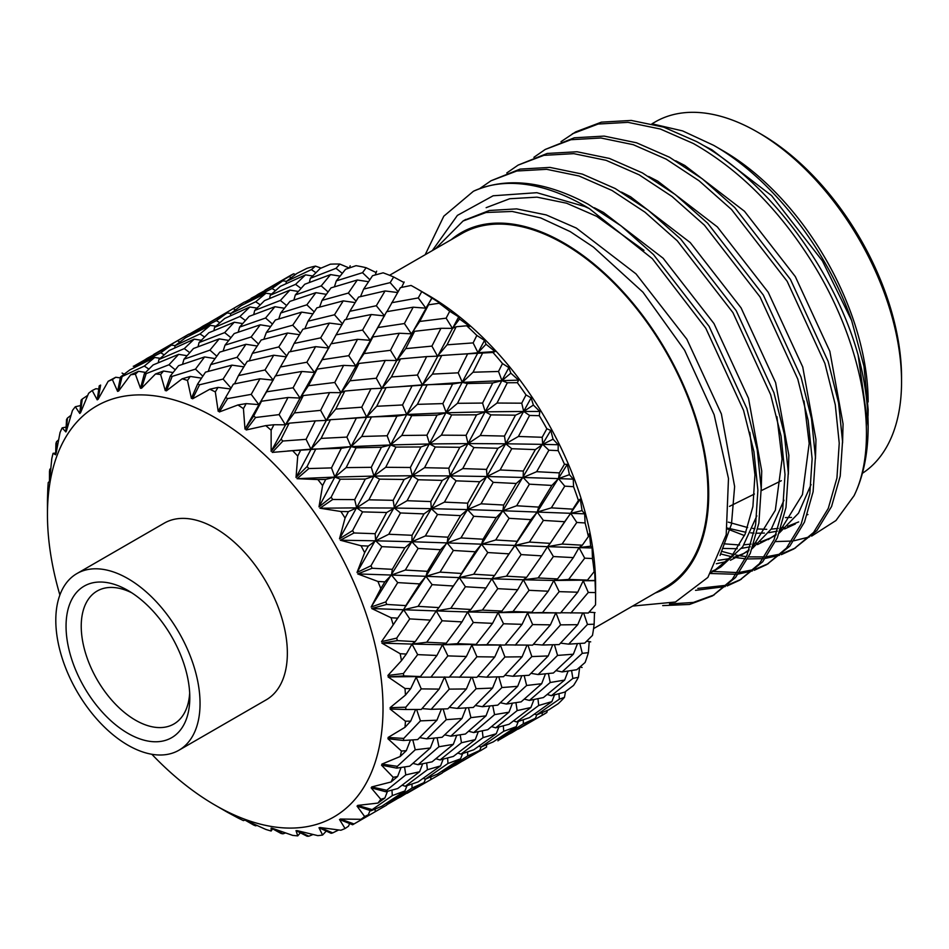 <?xml version="1.0" encoding="UTF-8"?>
<svg xmlns="http://www.w3.org/2000/svg" width="949" height="949" viewBox="0 0 949 949"><rect width="100%" height="100%" fill="white"/><g stroke="black" fill="none" stroke-linecap="round" stroke-linejoin="round"><path stroke-width="1.42" d="M427.809 295.02L416.421 288.449L427.809 295.02A237.286 137 60 0 1 595.592 585.628L595.592 598.783A253.383 146.288 -120 0 0 595.509 592.567L594.525 567.004L594.145 571.678A253.383 146.288 -120 0 0 592.473 558.534L592.105 547.964L590.693 546.173L589.436 533.587L588.392 536.588A253.383 146.288 -120 0 0 585.094 522.958L584.655 513.836L582.081 510.609L580.278 499.115L578.416 500.467A253.383 146.288 -120 0 0 573.564 486.683L573.255 479.138L569.436 474.654L567.277 464.429L564.453 464.227A253.383 146.288 -120 0 0 558.166 450.633L558.19 444.737L553.065 439.185L550.764 430.407L546.838 428.758A253.383 146.288 -120 0 0 539.281 415.686L539.815 411.463L533.374 405.069L531.132 397.868L526.007 394.926A253.383 146.288 -120 0 0 517.371 382.696L518.605 380.134L510.835 373.159L508.866 367.619L502.484 363.562A253.383 146.288 -120 0 0 492.97 352.47L495.081 351.545L486.018 344.226L484.512 340.394L476.837 335.448A253.383 146.288 -120 0 0 466.683 325.78L469.802 326.373L459.53 318.994L458.687 316.883L449.707 311.272A253.383 146.288 -120 0 0 439.162 303.253L443.408 305.258L421.759 291.616A253.383 146.288 -120 0 0 416.421 288.449L416.421 288.449A253.383 146.288 -120 0 0 411.083 285.459L400.442 287.642L386.907 311.64M560.752 612.746L588.297 613.018L595.509 604.893A253.383 146.288 -120 0 0 595.592 598.783M560.539 643.137L568.653 644.146L584.703 643.137L592.473 635.415A253.383 146.288 -120 0 0 594.145 624.205L594.477 612.568M555.984 670.623L562.093 671.928L576.79 669.721L585.094 662.485A253.383 146.288 -120 0 0 588.392 652.663L589.21 641.607M547.217 694.478L551.333 695.712L564.75 692.118L573.564 685.439A253.383 146.288 -120 0 0 578.416 677.254L579.685 667.218M534.489 714.087L536.648 714.905L548.89 709.757L558.166 703.719A253.383 146.288 -120 0 0 564.453 697.361L565.533 691.524M518.13 728.939L543.113 714.775A253.383 146.288 -120 0 0 546.838 712.497L547.359 710.445M151.84 754.277A237.286 137 -120 0 0 215.233 805.226A237.286 137 -120 0 0 383.016 708.357A237.286 137 -120 0 0 215.233 417.75A237.286 137 -120 0 0 47.45 514.619A237.286 137 -120 0 0 59.882 594.987M226.621 811.81L215.233 805.226L226.621 811.81A253.383 146.288 60 0 1 226.621 811.798A253.383 146.288 60 0 0 227.606 812.368L237.926 817.919A253.383 146.288 60 0 0 243.43 820.6L244.996 820.078L253.68 825.061A253.383 146.288 60 0 0 255.613 825.82L256.894 825.488M98.791 389.043L95.849 388.734L92.195 390.525L97.213 399.861L99.23 385.875A253.383 146.288 60 0 1 99.93 385.472A253.383 146.288 60 0 1 100.63 385.08L98.044 399.387L108.174 381.296L115.731 377.263L112.373 379.576L117.605 391.391L120.511 376.943A253.383 146.288 60 0 1 122.101 376.528L118.542 391.142L130.654 374.796L138.471 371.308L135.375 374.179L140.476 388.283L144.402 373.621A253.383 146.288 60 0 1 146.158 373.609L141.508 388.271L155.506 373.965L163.525 371.035L160.618 374.464L165.28 390.632L170.322 376.006A253.383 146.288 60 0 1 172.184 376.373L166.383 390.858L182.113 378.817L190.263 376.433L187.487 380.43L191.39 398.355L197.629 384.013A253.383 146.288 60 0 1 199.563 384.772L192.552 398.817L209.812 389.232A253.383 146.288 60 0 1 215.316 391.913L218.187 411.285L225.637 397.465A253.383 146.288 60 0 1 226.621 398.022A253.383 146.288 60 0 1 227.606 398.592L219.349 411.961L237.926 404.962A253.383 146.288 60 0 1 243.43 408.639L244.996 429.09L253.68 416.018A253.383 146.288 60 0 1 255.613 417.501L246.147 429.968L265.756 425.615A253.383 146.288 60 0 1 271.129 430.205L271.153 451.344L281.058 439.233A253.383 146.288 60 0 1 282.921 441.012L272.268 452.4L292.624 450.68A253.383 146.288 60 0 1 297.737 456.078L296.029 477.489L307.085 466.517A253.383 146.288 60 0 1 308.84 468.557L297.073 478.699L317.868 479.553A253.383 146.288 60 0 1 322.589 485.603L318.994 506.873L331.142 497.217A253.383 146.288 60 0 1 332.731 499.471L319.943 508.213L340.869 511.499A253.383 146.288 60 0 1 345.068 518.071L339.505 538.795L352.613 530.562A253.383 146.288 60 0 1 354.013 532.97L340.323 540.218L361.047 545.758A253.383 146.288 60 0 1 364.641 552.686L357.026 572.449L371 565.746A253.383 146.288 60 0 1 372.15 568.249L357.714 573.931L377.927 581.464A253.383 146.288 60 0 1 380.81 588.57L371.154 607.016L385.816 601.891A253.383 146.288 60 0 1 386.706 604.43L371.688 608.523L391.071 617.752A253.383 146.288 60 0 1 393.194 624.869L381.522 641.643L396.718 638.108A253.383 146.288 60 0 1 397.323 640.622L381.889 643.137L400.181 653.719A253.383 146.288 60 0 1 401.463 660.67L387.892 675.474L403.432 673.517A253.383 146.288 60 0 1 403.74 675.925L388.07 676.91L404.998 688.488A253.383 146.288 60 0 1 405.437 695.107L390.086 707.681L405.792 707.219A253.383 146.288 60 0 1 405.792 709.496L390.086 709.033L405.437 721.204A253.383 146.288 60 0 1 404.998 727.314L388.07 737.48L403.74 738.417A253.383 146.288 60 0 1 403.432 740.481L387.892 738.702L401.463 751.05A253.383 146.288 60 0 1 400.181 756.507L381.889 764.111L397.323 766.329A253.383 146.288 60 0 1 396.718 768.132L381.522 765.191L393.194 777.302A253.383 146.288 60 0 1 391.071 781.976L371.688 786.946L386.706 790.256A253.383 146.288 60 0 1 385.816 791.763L371.154 787.836L380.81 799.307A253.383 146.288 60 0 1 377.927 803.079L357.714 805.404L372.15 809.627A253.383 146.288 60 0 1 371 810.79L357.026 806.092L364.641 816.52A253.383 146.288 60 0 1 361.047 819.307L340.323 819.034L354.013 823.946A253.383 146.288 60 0 1 353.313 824.361A253.383 146.288 60 0 1 352.613 824.752L339.505 819.509L345.068 828.536A253.383 146.288 60 0 1 340.869 830.245L319.943 827.504L332.731 832.89A253.383 146.288 60 0 1 331.142 833.305L318.994 827.753L322.589 835.037A253.383 146.288 60 0 1 317.868 835.642L297.073 830.612L308.84 836.211A253.383 146.288 60 0 1 307.085 836.223L296.029 830.624L297.737 835.867A253.383 146.288 60 0 1 292.624 835.369L272.268 828.263L282.921 833.827A253.383 146.288 60 0 1 281.058 833.459L271.153 828.038L271.129 831.016A253.383 146.288 60 0 1 265.756 829.402L246.147 820.541L255.613 825.82M131.852 592.852A76.762 44.318 -120 0 0 97.13 591.037A76.762 44.318 -120 0 0 85.363 652.544A76.762 44.318 -120 0 0 135.517 720.196A76.762 44.318 -120 0 0 173.904 723.992A76.762 44.318 -120 0 0 189.681 693.019M127.925 733.34A87.51 50.522 60 0 1 66.05 626.174A87.51 50.522 60 0 1 127.925 590.456L127.925 590.456A87.51 50.522 60 0 1 189.8 697.622A87.51 50.522 60 0 1 127.925 733.34M178.922 750.232L266.23 699.828A101.994 58.885 -120 0 0 281.865 618.096A101.994 58.885 -120 0 0 215.233 528.213A101.994 58.885 -120 0 0 164.236 523.16L76.928 573.564A101.994 58.885 60 0 1 127.925 578.617A101.994 58.885 60 0 1 194.557 668.499A101.994 58.885 60 0 1 178.922 750.232A101.994 58.885 60 0 1 127.925 745.179A101.994 58.885 60 0 1 61.294 655.296A101.994 58.885 60 0 1 76.928 573.564M761.098 134.165L757.302 131.97L761.098 134.153A198.626 114.675 60 0 1 761.098 134.165A198.626 114.675 60 0 1 901.55 377.429L901.55 381.806A203.999 117.783 -120 0 0 757.302 131.97L757.302 131.97A203.999 117.783 -120 0 0 655.308 121.863L651.939 123.809M862.38 473.314A203.999 117.783 -120 0 0 901.55 381.806M389.576 275.281L461.712 233.632A203.999 117.783 60 0 1 563.706 243.739A203.999 117.783 60 0 1 696.969 423.503A203.999 117.783 60 0 1 665.7 586.968L593.564 628.618M652.592 123.963L682.616 130.915L713.636 145.327L723.138 150.82A205.067 118.4 60 0 1 868.145 401.973M713.636 145.327C770.944 177.795 826.294 247.986 851.644 320.548L863.981 366.326L868.145 409.47L868.038 415.899M811.644 536.102L835.962 520.527L854.088 495.663A235.138 135.754 -120 0 0 868.145 426.516L858.121 355.056C833.886 268.211 766.484 179.171 696.602 141.591L663.659 127.13L631.287 120.44L601.405 122.148L575.652 131.899L561.013 141.65M868.145 426.516A235.138 135.754 -120 0 0 858.121 355.056M809.45 536.932L794.028 540.764M791.869 541.06L775.63 541.582M744.479 535.592L727.29 528.925M655.225 593.018A205.067 118.4 -120 0 0 700.338 433.112A205.067 118.4 -120 0 0 563.706 242.861A205.067 118.4 -120 0 0 451.226 239.682M632.592 606.079L675.451 602.01L707.883 577.407L726.21 534.738L728.476 478.498L714.134 414.713L684.597 350.217L642.947 292.185L593.469 247.12L570.207 231.603L540.716 217.938L512.211 211.449L486.054 212.493L463.076 220.998L435.449 248.792M432.281 250.631L457.406 215.387L493.136 195.779L536.837 192.694L584.703 206.491L589.353 208.638L652.331 258.674L705.807 328.259L743.553 410.371L753.945 451.736L757.895 490.17L755.594 524.975L746.934 555.355L732.272 579.376L712.592 595.853L735.558 577.478L750.232 553.457L758.88 523.077L761.193 488.272L757.231 449.838L746.839 408.473L709.105 326.361L653.47 254.569L621.097 225.898L588.143 204.201C544.797 180.951 506.552 176.644 473.421 191.259A235.138 135.754 60 0 1 584.964 206.04A235.138 135.754 60 0 1 589.353 208.638M473.421 191.259L443.812 216.182L425.176 254.723M662.699 605.604L689.532 604.454L712.592 595.853M669.519 603.991L693.399 602.437L714.217 594.881M695.534 590.349L725.297 586.565M727.136 585.948L739.71 580.195L759.378 563.718L774.052 539.696L782.7 509.328L785.013 474.512L781.063 436.089L770.659 394.713L732.925 312.601L677.289 240.821L644.917 212.137L611.975 190.452L579.02 175.992L546.648 169.313L516.766 171.01L491.013 180.761L479.672 188.614M697.8 588.404L726.732 585.236M728.595 584.667L741.335 579.222M739.698 580.195L762.676 561.82L777.338 537.798L785.997 507.43L788.299 472.614L784.349 434.191L773.957 392.815L736.222 310.703L680.587 238.923L648.203 210.239L615.26 188.554L582.318 174.094L549.946 167.404L520.064 169.112L491.013 180.761M710.647 573.504L736.282 574.275M738.334 574.038L752.415 570.907M754.253 570.29L766.816 564.548L786.496 548.071L801.17 524.05L809.817 493.67L812.13 458.865L808.168 420.431L797.777 379.066L760.042 296.942L704.407 225.162L672.034 196.49L639.08 174.794L606.138 160.345L573.765 153.655L543.884 155.351L518.13 165.102L506.778 172.967M713.067 571.464L737.492 572.579M739.579 572.377L753.85 569.578M755.712 569.009L768.453 563.576M766.816 564.548L789.793 546.161L804.455 522.152L813.103 491.772L815.416 456.967L811.466 418.533L801.063 377.168L763.328 295.044L707.693 223.264L675.32 194.581L642.378 172.896L609.424 158.436L577.051 151.757L547.17 153.453L518.13 165.102M720.647 553.931L731.252 556.648M733.814 557.17L734.407 557.277M736.602 557.668L745.404 558.771M747.693 558.937L763.399 558.629M765.452 558.38L779.532 555.26M781.371 554.643L793.933 548.89L813.613 532.413L828.275 508.391L836.935 478.023L839.236 443.207L835.286 404.784L824.895 363.408L787.16 281.295L731.525 209.515L699.14 180.832L666.198 159.147L633.256 144.687L600.883 137.996L571.001 139.705L545.236 149.456L533.896 157.309M721.608 551.31L733.102 554.441M735.926 555.035L739.081 555.628M740.184 555.806L746.377 556.648M748.702 556.861L764.609 556.921M766.685 556.719L780.956 553.931M782.818 553.362L795.57 547.917M793.933 548.89L816.899 530.515L831.573 506.493L840.221 476.113L842.534 441.309L838.572 402.874L828.18 361.51L790.446 279.397L734.811 207.617L702.438 178.934L669.484 157.237L636.542 142.789L604.169 136.098L574.287 137.795L545.248 149.456M854.088 495.663C880.387 442.258 863.673 346.231 814.266 265.637C780.375 210.725 740.054 170.013 693.316 143.489L660.362 129.028L627.989 122.35L598.107 124.046L572.354 133.797M336.053 334.843L344.784 319.777L371.261 314.522L362.589 330.062L336.053 334.843L331.272 343.763M280.394 366.978L289.065 351.949L315.602 346.658L306.883 362.233L280.394 366.978L275.613 375.887M225.637 397.465L233.407 384.084L259.967 378.77L251.212 394.369L227.606 398.592M237.926 404.962L246.147 403.622L243.43 408.639M246.147 403.622L258.84 404.618L251.212 394.369M259.967 378.77L273.265 380.158L265.02 369.98L238.472 375.59L247.262 361.344L273.727 355.234L265.02 369.98M234.533 383.847L238.472 375.59M273.727 355.234L286.218 356.836M249.196 360.881L252.363 353.348L261.189 340.003L287.571 333.016L278.781 346.943L252.363 353.348M286.717 355.97L278.781 346.943M287.571 333.016L299.481 334.7M263.846 339.267L266.349 332.506L275.388 319.991L301.652 312.126L292.719 325.199L266.349 332.506M300.394 333.229L292.719 325.199M301.652 312.126L312.862 313.834M278.757 318.959L280.69 313.004L289.92 301.391L315.898 292.672L306.859 304.819L280.69 313.004M314.178 311.865L306.859 304.819M315.898 292.672L326.314 294.332M293.905 300.014L295.317 294.937L304.759 284.249L330.56 274.593L321.225 285.886L295.317 294.937M328.057 291.924L321.225 285.886M330.56 274.593L340.05 276.112M309.35 282.494L310.347 278.306L320.169 268.484L330.359 264.19A253.383 146.288 -120 0 1 339.872 264.083L336.041 268.318L310.347 278.306M342.257 273.348L336.041 268.318M265.756 425.615L273.917 424.737L271.129 430.205M273.917 424.737L285.388 424.808L279.101 414.618L255.613 417.501M253.68 416.018L261.509 401.237L287.998 397.501L279.101 414.618M287.998 397.501L300.074 398.07L293.099 387.809L266.586 391.818L258.84 404.618L261.509 401.237M266.586 391.818L275.34 375.934L301.841 371.474L293.099 387.809M301.841 371.474L314.499 372.483L306.883 362.233M315.602 346.658L328.912 348.034L320.667 337.856L294.119 343.455L290.192 351.711M294.119 343.455L302.909 329.22L329.422 323.075L320.667 337.856M329.422 323.075L341.925 324.665M342.423 323.799L334.487 314.771L308.022 321.213L304.843 328.745M308.022 321.213L316.895 307.832L343.241 300.88L334.487 314.771M343.241 300.88L355.14 302.577M356.041 301.106L348.354 293.063L322.055 300.347L319.552 307.108M322.055 300.347L331.035 287.867L357.298 280.002L348.354 293.063M357.298 280.002L368.509 281.699M369.837 279.718L362.518 272.683L336.326 280.88L334.404 286.835M292.624 450.68L300.655 450.206L297.737 456.078M287.405 451.036L310.964 449.162L306.076 439.34L282.921 441.012M300.655 450.206L351.047 446.623L346.895 437.086L321.094 438.402L310.964 449.162L341.308 448.284L331.486 467.904L308.84 468.557M281.058 439.233L289.137 423.195L315.329 420.87L306.076 439.34M315.329 420.87L326.207 420.407L320.62 410.359L294.356 412.934L285.388 424.808L289.137 423.195M294.356 412.934L303.3 395.555L329.611 392.578L320.62 410.359M329.611 392.578L341.047 392.672L334.76 382.483L308.425 385.709L300.074 398.07L303.3 395.555M308.425 385.709L317.168 369.102L343.633 365.377L334.76 382.483M343.633 365.377L355.721 365.934L348.746 355.685L322.233 359.695L314.499 372.483L317.168 369.102M322.233 359.695L330.987 343.811L357.536 339.315L348.746 355.685M357.536 339.315L370.205 340.323L362.589 330.062M371.261 314.522L384.559 315.91L376.314 305.732L349.825 311.296L345.899 319.552M349.825 311.296L358.556 297.084L385.069 290.952L376.314 305.732M385.069 290.952L397.572 292.529M398.082 291.651L390.158 282.636L363.669 289.089L360.49 296.622M317.868 479.553L325.709 479.411L322.589 485.603M297.073 478.699L334.914 477.086L331.486 467.904M325.709 479.411L334.914 477.086L373.965 476.078L371.284 467.323L346.148 467.608L334.914 477.086L340.288 479.209L365.282 479.091L354.701 499.625L332.731 499.471M307.085 466.517L315.614 449.399M341.308 448.284L351.047 446.623L390.573 444.951L387.145 435.757L361.735 436.493L351.047 446.623L356.089 447.809L381.403 447.252L371.284 467.323M321.094 438.402L330.442 419.707L356.349 418.046L346.895 437.086M344.57 418.758L366.622 417.026L361.747 407.192L335.768 409.066L326.207 420.407L330.442 419.707M356.349 418.046L406.694 414.499L402.542 404.962L376.741 406.279L366.622 417.026L396.943 416.16L387.145 435.757M335.768 409.066L344.807 391.059L370.976 388.746L361.747 407.192M370.976 388.746L381.854 388.283L376.267 378.236L350.003 380.798L341.047 392.672L344.807 391.059M350.003 380.798L358.947 363.431L385.306 360.418L376.267 378.236M385.306 360.418L396.765 360.501L390.478 350.311L364.084 353.574L355.721 365.934L358.947 363.431M364.084 353.574L372.886 336.942L399.292 333.241L390.478 350.311M399.292 333.241L411.356 333.811L404.393 323.55L377.939 327.535L370.205 340.323L372.886 336.942M377.939 327.535L386.634 311.687L413.183 307.191L404.393 323.55M413.183 307.191L425.876 308.176L418.26 297.927L391.688 302.719M340.869 511.499L348.449 511.618L345.068 518.071M319.943 508.213L356.658 507.881L354.701 499.625M348.449 511.618L356.658 507.881L394.416 508.035L393.171 500.325L368.9 499.815L356.658 507.881L362.542 511.891L386.658 512.519L375.14 533.706L354.013 532.97M331.142 497.217L340.288 479.209M365.282 479.091L373.965 476.078L412.317 475.757L410.359 467.477L385.709 467.299L373.965 476.078L379.636 479.15L404.144 479.47L393.171 500.325M346.148 467.608L356.089 447.809M381.403 447.252L390.573 444.951L429.612 443.954L426.92 435.2L401.795 435.472L390.573 444.951L395.958 447.074L420.917 446.967L410.359 467.477M361.735 436.493L371.284 417.263M396.943 416.16L406.694 414.499L446.279 412.779L442.863 403.598L417.394 404.357L406.694 414.499L411.736 415.674L437.098 415.093L426.92 435.2M376.741 406.279L386.077 387.583L412.044 385.899L402.542 404.962M399.98 386.634L422.329 384.855L417.453 375.033L391.427 376.943L381.854 388.283L386.077 387.583M412.044 385.899L462.341 382.376L458.189 372.827L432.447 374.12L422.329 384.855L452.602 384.025L442.863 403.598M391.427 376.943L400.514 358.888L426.635 356.61L417.453 375.033M426.635 356.61L437.501 356.148L431.914 346.112L405.709 348.639L396.765 360.501L400.514 358.888M405.709 348.639L414.594 331.308L440.953 328.295L431.914 346.112M440.953 328.295L452.436 328.366L446.137 318.176L419.719 321.45L411.356 333.811L414.594 331.308M361.047 545.758L368.331 546.055L364.641 552.686M340.323 540.218L375.674 540.811L375.14 533.706M368.331 546.055L375.674 540.811L411.878 541.725L412.044 535.283L388.782 534.251L375.674 540.811L381.842 546.648L404.915 547.751L392.317 569.329L372.15 568.249M352.613 530.562L362.542 511.891M386.658 512.519L394.416 508.035L431.332 508.676L430.81 501.57L407.085 500.716L394.416 508.035L400.478 512.97L424.025 513.895L412.044 535.283M368.9 499.815L379.636 479.15M404.144 479.47L412.317 475.757L450.063 475.912L448.818 468.201L424.547 467.691L412.317 475.757L418.212 479.755L442.293 480.396L430.81 501.57M385.709 467.299L395.958 447.074M420.917 446.967L429.612 443.954L468.035 443.586L466.078 435.318L441.368 435.164L429.612 443.954L435.271 447.015L459.838 447.311L448.818 468.201M401.795 435.472L411.736 415.674M437.098 415.093L446.279 412.779L485.259 411.83L482.567 403.064L457.501 403.313L446.279 412.779L451.665 414.915L476.576 414.832L466.078 435.318M417.394 404.357L426.991 385.092M452.602 384.025L462.341 382.376L501.95 380.644L498.522 371.462L473.029 372.233L462.341 382.376L467.382 383.55L492.745 382.969L482.567 403.064M432.447 374.12L441.724 355.46L467.691 353.763L458.189 372.827M467.691 353.763L477.999 352.72L473.124 342.897L447.062 344.819L437.501 356.148L441.724 355.46M455.579 354.511L492.97 352.47M377.927 581.464L384.855 581.856L380.81 588.57M357.714 573.931L391.474 575.047L392.317 569.329M384.855 581.856L391.474 575.047L425.923 576.304L427.418 571.345L405.306 570.052L391.474 575.047L397.714 582.603L419.612 583.908L405.792 605.604L386.706 604.43M371 565.746L381.842 546.648M404.915 547.751L411.878 541.725L447.133 542.911L447.975 537.193L425.354 535.948L411.878 541.725L418.106 548.439L440.55 549.708L427.418 571.345M388.782 534.251L400.478 512.97M424.025 513.895L431.332 508.676L467.525 509.601L467.691 503.16L444.429 502.128L431.332 508.676L437.513 514.512L460.562 515.627L447.975 537.193M407.085 500.716L418.212 479.755M442.293 480.396L450.063 475.912L487.039 476.517L486.517 469.399L462.744 468.592L450.063 475.912L456.113 480.846L479.719 481.748L467.691 503.16M424.547 467.691L435.271 447.015M459.838 447.311L468.035 443.586L505.698 443.788L504.465 436.077L480.241 435.532L468.035 443.586L473.931 447.596L497.964 448.26L486.517 469.399M441.368 435.164L451.665 414.915M476.576 414.832L485.259 411.83L523.706 411.451L521.736 403.183L497.003 403.04L485.259 411.83L490.918 414.891L515.485 415.188L504.465 436.077M457.501 403.313L467.382 383.55M492.745 382.969L501.95 380.644L518.605 380.134M391.071 617.752L397.619 618.155L393.194 624.869M371.688 608.523L403.681 609.756L405.792 605.604M397.619 618.155L403.681 609.756L436.208 610.919L438.924 607.609L418.07 606.352L403.681 609.756L409.743 618.89L430.372 620.112L415.247 641.631L397.323 640.622M385.816 601.891L397.714 582.603M419.612 583.908L425.923 576.304L459.34 577.621L461.463 573.457L440.039 572.117L425.923 576.304L432.103 584.667L453.314 585.996L438.924 607.609M405.306 570.052L418.106 548.439M440.55 549.708L447.133 542.911L481.57 544.18L483.065 539.222L460.953 537.929L447.133 542.911L453.373 550.467L475.247 551.784L461.463 573.457M425.354 535.948L437.513 514.512M460.562 515.627L467.525 509.601L502.84 510.752L503.694 505.022L481.013 503.812L467.525 509.601L473.753 516.303L496.244 517.549L483.065 539.222M444.429 502.128L456.113 480.846M479.719 481.748L487.039 476.517L523.16 477.477L523.338 471.036L500.123 469.969L487.039 476.517L493.231 482.341L516.22 483.492L503.694 505.022M462.744 468.592L473.931 447.596M497.964 448.26L505.698 443.788L542.709 444.369L542.187 437.275L518.391 436.469L505.698 443.788L511.76 448.711L535.366 449.612L523.338 471.036M480.241 435.532L490.918 414.891M515.485 415.188L523.706 411.451L539.815 411.463M400.181 653.719L406.314 654.051L401.463 660.67M381.889 643.137L411.985 644.074L415.247 641.631M406.314 654.051L411.985 644.074L442.483 644.727L446.267 643.185L426.753 642.248L411.985 644.074L417.667 654.62L436.931 655.474L420.443 676.542L403.74 675.925M396.718 638.108L409.743 618.89M430.372 620.112L436.208 610.919L467.643 611.939L470.918 609.495L450.799 608.321L436.208 610.919L442.115 620.788L461.997 621.892L446.267 643.185M418.07 606.352L432.103 584.667M453.314 585.996L459.34 577.621L491.855 578.795L494.571 575.485L473.717 574.228L459.34 577.621L465.413 586.755L486.007 587.989L470.918 609.495M440.039 572.117L453.373 550.467M475.247 551.784L481.57 544.18L515.046 545.45L517.169 541.298L495.698 539.981L481.57 544.18L487.75 552.543L509.008 553.848L494.571 575.485M460.953 537.929L473.753 516.303M496.244 517.549L502.84 510.752L537.205 512.057L538.712 507.098L516.647 505.77L502.84 510.752L509.091 518.308L530.906 519.649L517.169 541.298M481.013 503.812L493.231 482.341M516.22 483.492L523.16 477.477L558.51 478.604L559.352 472.887L536.648 471.689L523.16 477.477L529.4 484.18L551.891 485.425L538.712 507.098M500.123 469.969L511.76 448.711M535.366 449.612L542.709 444.369L558.19 444.737M404.998 688.488L410.703 688.654L405.437 695.107M388.07 676.91L420.443 676.542M410.703 688.654L416.184 677.159L446.421 677.159L416.184 677.159L421.261 688.891L439.138 689.104L421.261 709.461L405.792 709.496M403.432 673.517L417.667 654.62M436.931 655.474L442.483 644.727L476.113 644.395L457.359 643.671L442.483 644.727L447.881 655.889L466.398 656.494L449.28 677.206L446.421 677.159M426.753 642.248L442.115 620.788M461.997 621.892L467.643 611.939L498.13 612.603L501.914 611.061L482.4 610.112L467.643 611.939L473.326 622.485L492.567 623.351L476.113 644.395M450.799 608.321L465.413 586.755M486.007 587.989L491.855 578.795L523.362 579.768L526.636 577.324L506.458 576.185L491.855 578.795L497.751 588.665L517.703 589.732L501.914 611.061M473.717 574.228L487.75 552.543M509.008 553.848L515.046 545.45L547.49 546.671L550.206 543.362L529.412 542.069L515.046 545.45L521.131 554.596L541.665 555.853L526.636 577.324M495.698 539.981L509.091 518.308M530.906 519.649L537.205 512.057L570.717 513.314L572.84 509.162L551.333 507.857L537.205 512.057L543.397 520.42L564.655 521.713L550.206 543.362M516.647 505.77L529.4 484.18M551.891 485.425L558.51 478.604L573.255 479.138M405.437 721.204L410.703 721.121L404.998 727.314M410.703 721.121L415.603 709.496M405.792 707.219L421.261 688.891M439.138 689.104L444.595 676.898L449.28 689.128L466.398 688.962L447.881 708.82L431.154 709.318L422.032 708.595M431.154 676.851L447.881 655.889M466.398 656.494L471.843 645.023L501.974 645.035L486.801 644.715L471.843 645.023L476.92 656.755L494.773 656.981L476.92 677.313L449.458 676.993M457.359 643.671L473.326 622.485M492.567 623.351L498.13 612.603L531.831 612.235L513.018 611.536L498.13 612.603L503.528 623.766L522.092 624.335L504.927 645.083L501.974 645.035M482.4 610.112L497.751 588.665M517.703 589.732L523.362 579.768L553.777 580.48L557.561 578.937L538.107 577.953L523.362 579.768L529.044 590.314L548.225 591.215L531.831 612.235M506.458 576.185L521.131 554.596M541.665 555.853L547.49 546.671L579.02 547.632L582.295 545.201L562.093 544.062L547.49 546.671L553.397 556.541L573.35 557.609L557.561 578.937M529.412 542.069L543.397 520.42M564.655 521.713L570.717 513.314L584.655 513.836M401.463 751.05L406.314 750.647L400.181 756.507M403.74 738.417L420.443 720.872L436.931 720.196L417.667 739.579L403.432 740.481M406.314 750.647L410.442 740.078M436.931 720.196L441.427 709.045M416.611 709.496L420.443 720.872M431.154 709.318L449.28 689.128M466.398 688.962L471.262 677.349M459.565 677.313L476.92 656.755M494.773 656.981L500.242 644.762L504.927 656.993L522.092 656.803L503.528 676.696L486.801 677.183L477.691 676.459M486.801 644.715L503.528 623.766M522.092 624.335L527.561 612.864L557.953 612.912L542.496 612.556L527.561 612.864L532.638 624.584L550.432 624.845L532.638 645.154L505.105 644.869M513.018 611.536L529.044 590.314M548.225 591.215L553.777 580.48L587.49 580.1L568.653 579.424L553.777 580.48L559.175 591.642L577.739 592.212L560.574 612.959L557.953 612.912M538.107 577.953L553.397 556.541M573.35 557.609L579.02 547.632L592.105 547.964M393.194 777.302L397.619 776.507L391.071 781.976M397.323 766.329L415.247 749.781L430.372 747.978L409.743 766.163L396.718 768.132M397.619 776.507L401.047 767.516M426.753 738.844L446.267 719.662L461.997 718.488L442.115 737.266L426.753 738.844L419.636 737.634M430.372 747.978L434.156 738.132M412.815 739.923L415.247 749.781M457.359 708.405L476.113 688.737L492.567 688.072L473.326 707.444L457.359 708.405L449.245 707.385M461.997 718.488L466.113 707.918M443.147 708.998L446.267 719.662M492.567 688.072L497.062 676.922M472.258 677.349L476.113 688.737M486.801 677.183L504.927 656.993M522.092 656.803L526.98 645.19M515.224 645.178L532.638 624.584M550.432 624.845L555.877 612.639L560.574 624.869L577.739 624.679L559.175 644.573L542.496 645.023L533.397 644.3M542.496 612.556L559.175 591.642M577.739 592.212L583.232 580.717L595.414 580.681M380.81 799.307L384.855 798.062L377.927 803.079M386.706 790.256L405.792 774.894L419.612 771.762L397.714 788.548L385.816 791.763M384.855 798.062L387.477 791.347M418.07 764.704L438.924 746.756L453.314 744.348L432.103 761.822L418.07 764.704L412.945 763.387M419.612 771.762L422.661 763.815M404.547 766.994L405.792 774.894M450.799 736.187L470.918 717.646L486.007 715.854L465.413 734.028L450.799 736.187L444.69 734.87M453.314 744.348L456.73 735.356M437.109 737.824L438.924 746.756M482.4 706.708L501.914 687.539L517.703 686.329L497.751 705.143L482.4 706.708L475.295 705.498M486.007 715.854L489.791 706.009M468.474 707.776L470.918 717.646M513.018 676.269L531.831 656.578L548.225 655.937L529.044 675.273L513.018 676.269L504.904 675.261M517.703 686.329L521.82 675.771M498.794 676.874L501.914 687.539M548.225 655.937L552.709 644.786M527.976 645.19L531.831 656.578M542.496 645.023L560.574 624.869M577.739 624.679L582.639 613.066M364.641 816.52L368.331 814.788L361.047 819.307M372.15 809.627L392.317 795.606L404.915 790.956L381.842 806.199L371 810.79M368.331 814.788L370.098 810.482M405.306 786.258L427.418 769.734L440.55 765.902L418.106 781.905L405.306 786.258L402.162 785.203M404.915 790.956L407.014 785.713M391.961 790.161L392.317 795.606M440.039 759.959L461.463 742.759L475.247 739.639L453.373 756.412L440.039 759.959L435.923 758.737M440.55 765.902L443.159 759.188M426.659 762.996L427.418 769.734M473.717 732.569L494.571 714.633L509.008 712.189L487.75 729.698L473.717 732.569L468.604 731.264M475.247 739.639L478.296 731.691M460.206 734.846L461.463 742.759M506.458 704.051L526.636 685.475L541.665 683.719L521.131 701.857L506.458 704.051L500.337 702.746M509.008 712.189L512.436 703.209M492.756 705.7L494.571 714.633M538.107 674.549L557.561 655.415L573.35 654.205L553.397 673.007L538.107 674.549L531.001 673.339M541.665 683.719L545.438 673.873M524.18 675.617L526.636 685.475M573.35 654.205L577.478 643.636M554.441 644.739L557.561 655.415M345.068 828.536L348.449 826.259L349.659 823.554M354.013 823.946L386.658 805.108L387.75 802.546M388.782 802.984L412.044 788.05L424.025 782.628L400.478 797.006L388.782 802.984L387.583 802.486M375.223 809.07L375.14 811.395M425.354 779.165L447.975 763.471L460.562 758.832L437.513 774.064L425.354 779.165L423.195 778.346M424.025 782.628L425.46 779.117M411.973 784.064L412.044 788.05M460.953 754.123L483.065 737.61L496.244 733.743L473.753 749.781L460.953 754.123L457.821 753.067M460.562 758.832L462.649 753.589M447.62 758.014L447.975 763.471M495.698 727.836L517.169 710.587L530.906 707.503L509.091 724.253L495.698 727.836L491.582 726.602M496.244 733.743L498.854 727.041M482.306 730.872L483.065 737.61M529.412 700.409L550.206 682.509L564.655 680.065L543.397 697.574L529.412 700.409L524.311 699.105M530.906 707.503L533.955 699.555M515.924 702.687L517.169 710.587M564.655 680.065L568.095 671.085M548.392 673.565L550.206 682.509M322.589 835.037L326.278 831.063M332.731 832.89L338.603 829.995M386.801 804.764L396.753 798.987M442.293 772.984L407.085 793.305L442.293 772.984L443.385 770.422M444.429 770.849L467.691 755.914L479.719 750.469L456.113 764.882L444.429 770.849L443.23 770.351M430.882 776.923L430.81 779.248M481.013 747.029L503.694 731.299L516.22 726.697L493.231 741.893L481.013 747.029L478.854 746.211M479.719 750.469L481.155 746.97M467.62 751.94L467.691 755.914M516.647 721.964L538.712 705.487L551.891 701.619L529.4 717.658L516.647 721.964L513.528 720.908M516.22 726.697L518.308 721.442M503.338 725.855L503.694 731.299M551.891 701.619L554.513 694.905M537.941 698.749L538.712 705.487M297.737 835.867L300.655 832.487M308.84 836.211L312.956 834.527M442.436 772.64L452.4 766.851M486.6 744.763L486.517 747.088L462.495 761.062M486.517 747.088L480.289 750.849M500.123 738.69L523.338 723.79L535.366 718.346L511.76 732.758L500.123 738.69L498.925 738.192M497.964 740.849L499.067 738.251M535.366 718.346L536.802 714.846M523.267 719.805L523.338 723.79M271.129 831.016L272.66 828.857M282.921 833.827L285.53 832.973M498.106 740.505L508.047 734.728M225.743 811.3A253.383 146.288 60 0 1 225.637 811.241L221.212 808.678M47.45 514.619L47.45 501.475A253.383 146.288 60 0 1 47.45 500.337L47.806 488.628A253.383 146.288 60 0 1 48.245 482.519L49.467 481.416L49.502 471.416A253.383 146.288 60 0 1 49.811 469.352L49.656 480.194L51.78 458.782A253.383 146.288 60 0 1 53.061 453.325L55.659 454.785L55.92 443.503A253.383 146.288 60 0 1 56.525 441.7L56.015 453.705L60.048 432.53A253.383 146.288 60 0 1 62.171 427.857L65.861 431.949L66.537 419.577A253.383 146.288 60 0 1 67.426 418.07L66.394 431.06L72.432 410.526A253.383 146.288 60 0 1 75.315 406.753L79.823 413.491L81.092 400.205A253.383 146.288 60 0 1 82.243 399.043L80.511 412.803L88.601 393.313A253.383 146.288 60 0 1 92.195 390.525M47.45 509.779L47.45 502.602A253.383 146.288 60 0 1 47.45 502.484M55.706 453.076L53.061 453.325M50.736 468.403L49.811 469.352M66.56 427.014L62.171 427.857M58.565 439.873L56.525 441.7M70.938 415.342L67.426 418.07M80.606 405.543L75.315 406.753M87.688 395.401L82.243 399.043M143.607 360.549L133.643 366.267M99.93 385.472L100.63 385.08M108.174 381.296A253.383 146.288 60 0 1 112.373 379.576M124.117 374.155L122.065 373.052M115.731 377.263L120.333 377.88M133.275 366.231L136.027 366.563M199.266 328.425L189.278 334.155M153.702 354.428L188.91 334.107L153.679 354.701M136.17 365.46L147.19 358.307L171.425 345.104L160.737 352.767L136.17 365.46L136.004 366.741M120.511 376.943L129.918 369.849L154.651 357.488L144.331 366.077L122.101 376.528M130.654 374.796A253.383 146.288 60 0 1 135.375 374.179M148.863 369.102L144.331 366.077M138.471 371.308L145.6 372.399M164.153 354.819L160.737 352.767M154.651 357.488L160.239 358.295M179.788 342.02L177.736 340.916M171.425 345.104L175.174 345.614M188.91 334.107L191.674 334.439M247.369 302.304L244.569 301.972L209.338 322.577M191.817 333.324L202.837 326.183L227.119 312.945L216.384 320.643L191.817 333.324L191.651 334.617M175.079 345.685L185.589 337.702L210.287 325.365L199.99 333.941L175.079 345.685L174.711 347.963M158.922 359.505L169.088 350.584L194.165 339.149L184.284 348.603L158.922 359.505L158.269 362.743M144.402 373.621L153.133 364.926L178.626 354.357L169.005 364.76L146.158 373.609M155.506 373.965A253.383 146.288 60 0 1 160.618 374.464M175.221 369.79L169.005 364.76M163.525 371.035L173.015 372.554M189.729 352.637L184.284 348.603M178.626 354.357L187.024 355.697M204.533 336.978L199.99 333.941M194.165 339.149L201.283 340.264M219.788 322.696L216.384 320.643M210.287 325.365L215.886 326.171M235.494 309.849L233.442 308.757M227.119 312.945L230.868 313.455M251.568 298.449L244.937 302.007M254.913 296.29L251.188 298.271M247.523 301.165L258.484 294.06L282.766 280.821L272.031 288.52L247.523 301.165L247.357 302.446M230.737 313.55L241.295 305.542L265.945 293.229L255.708 301.77L230.737 313.55L230.37 315.827M214.569 327.381L224.735 318.461L249.86 307.002L239.919 316.48L214.569 327.381L213.916 330.62M199.053 342.565L208.804 332.791L234.261 322.245L224.664 332.613L199.053 342.565L198.056 346.741M183.964 359.232L193.477 348.508L219.219 338.876L209.931 350.134L183.964 359.232L182.54 364.309M170.322 376.006L178.542 365.697L204.604 356.931L195.482 369.125L172.184 376.373M182.113 378.817A253.383 146.288 60 0 1 187.487 380.43M202.801 376.16L195.482 369.125M190.263 376.433L201.473 378.141M216.763 356.172L209.931 350.134M204.604 356.931L215.02 358.58M230.892 337.654L224.664 332.613M219.219 338.876L228.709 340.418M245.376 320.513L239.919 316.48M234.261 322.245L242.671 323.573M260.24 304.807L255.708 301.77M249.86 307.002L256.977 308.093M275.435 290.572L272.031 288.52M265.945 293.229L271.544 294.048M291.165 277.713L289.113 276.61L264.973 290.453M265.008 290.169L289.73 275.898A253.383 146.288 -120 0 1 293.561 273.81L289.113 276.61M282.766 280.821L286.515 281.331M286.373 281.438L296.954 273.407L306.835 268.389A253.383 146.288 -120 0 1 315.471 266.123L311.367 269.635L286.373 281.438L286.005 283.704M321.07 268.104L315.471 266.123M311.367 269.635L315.898 272.66M270.263 295.222L280.382 286.337L305.507 274.866L295.566 284.356L270.263 295.222L269.623 298.461M295.566 284.356L301.023 288.389M312.624 275.957L305.507 274.866M336.326 280.88L345.578 269.255L356.005 265.684A253.383 146.288 -120 0 1 366.16 267.737L362.518 272.683M254.712 310.43L264.51 300.631L289.92 290.109L280.382 300.453L254.712 310.43L253.715 314.617M280.382 300.453L286.598 305.495M298.33 291.438L289.92 290.109M363.669 289.089L372.554 275.696L383.135 272.826A253.383 146.288 -120 0 1 393.681 276.989L390.158 282.636M239.611 327.097L249.113 316.385L274.913 306.717L265.578 318.01L239.611 327.097L238.199 332.186M265.578 318.01L272.41 324.048M284.403 308.247L274.913 306.717M421.759 291.616L418.26 297.927M225.032 345.139L234.201 333.562L260.24 324.807L251.141 336.99L225.032 345.139L223.11 351.083M251.141 336.99L258.472 344.036M270.655 326.456L260.24 324.807M419.719 321.45L428.545 304.807L439.162 303.253M449.707 311.272L446.137 318.176M210.702 364.63L219.753 352.126L245.957 344.285L237.072 357.322L210.702 364.63L208.199 371.403M237.072 357.322L244.747 365.353M257.167 346.005L245.957 344.285M447.062 344.819L456.172 326.753L466.683 325.78M476.837 335.448L473.124 342.897M197.629 384.013L205.518 372.138L231.936 365.14L223.11 379.078L199.563 384.772M223.11 379.078L231.046 388.094M243.834 366.824L231.936 365.14M473.029 372.233L482.65 352.957M502.484 363.562L498.522 371.462M497.003 403.04L507.324 382.767L517.371 382.696M526.007 394.926L521.736 403.183M518.391 436.469L529.589 415.448L539.281 415.686M546.838 428.758L542.187 437.275M536.648 471.689L548.89 450.206L558.166 450.633M564.453 464.227L559.352 472.887M551.333 507.857L564.75 486.161L573.564 486.683M578.416 500.467L572.84 509.162M562.093 544.062L576.79 522.448L585.094 522.958M588.392 536.588L582.295 545.201M568.653 579.424L584.703 558.178L592.473 558.534M594.145 571.678L587.49 580.1M570.859 613.054L588.297 592.449L595.509 592.567M568.653 644.146L587.49 624.43L594.145 624.205M562.093 671.928L582.295 653.339L588.392 652.663M551.333 695.712L572.84 678.452L578.416 677.254M536.648 714.905L559.352 699.164L564.453 697.361M518.391 729.057L546.838 712.497M209.812 389.232L218.033 387.394L215.316 391.913M851.644 320.548L822.427 260.928L771.573 195.613L711.904 149.8L702.818 145.126M728.274 522.14L747.658 527.561M752.652 528.391L754.929 528.676M757.788 528.973L766.756 529.328M771.181 529.162L778.216 528.391M781.063 527.893L783.672 527.324M787.599 526.292L798.643 521.938M842.558 443.041L843.068 423.954L829.841 351.32L795.309 276.586L744.467 211.259L684.787 165.458L675.712 160.784M723.992 543.813L739.639 544.987M744.063 544.821L751.098 544.05M753.945 543.552L756.567 542.982M760.481 541.938L771.525 537.585M757.504 544.607L775.867 535.212M779.259 533.03L798.512 513.184L811.075 484.548M815.452 458.687L815.962 439.601L802.735 366.978L768.192 292.245L717.349 226.918L657.681 181.105L648.594 176.443M717.93 560.408L729.449 558.641M733.363 557.597L744.407 553.243M730.386 560.266L748.749 550.859M752.142 548.688L771.395 528.842L783.957 500.206M788.334 474.346L788.844 455.259L775.618 382.637L741.086 307.891L690.231 242.576L630.563 196.763L621.476 192.089M712.13 571.215L717.302 568.902M711.406 572.366L720.742 567.039L742.711 546.79L756.839 515.853M761.217 490.004L761.727 470.918L748.5 398.283L713.968 323.55L663.126 258.223L603.445 212.41L594.359 207.748M720.054 555.438L731.477 524.192L734.621 486.564L721.382 413.942L686.851 339.208L636.008 273.881L576.328 228.068L546.233 214.937L516.659 208.887L489.352 210.488L464.452 220.215M785.404 517.596L791.513 517.419M807.338 514.726L807.931 514.548M727.432 528.071L745.878 532.294M750.718 532.864L754.016 533.101M756.839 533.219L764.396 533.077M768.69 532.686L777.326 531.143M780.22 530.372L780.813 530.206M784.621 528.961L795.309 523.99M722.592 548.415L737.29 548.736M741.584 548.344L750.208 546.79M753.103 546.031L753.708 545.853M768.192 539.649L776.258 534.168M780.019 530.942L802.451 494.595L809.177 443.515L804.017 400.988M716.329 563.753L726.59 561.511M741.074 555.295L749.141 549.815M752.901 546.6L775.333 510.254L782.071 459.174L776.911 416.635M713.968 570.954L731.821 555.984L745.107 534.133L752.913 506.505L754.953 474.832L749.793 432.293M643.98 250.37L596.672 216.325L566.577 203.205L536.992 197.155L509.696 198.744L486.149 207.677M295.602 274.391L293.561 273.81M349.196 268.009L339.872 264.083M376.136 272.553L366.16 267.737M403.93 282.517L393.681 276.989M230.536 388.96L218.033 387.394M542.259 712.628L542.187 714.953M558.997 693.731L559.352 699.164M582.081 667.479L579.993 666.957M571.595 670.563L572.84 678.452M590.693 641.856L586.672 641.192M579.851 643.481L582.295 653.339M595.047 612.615L589.068 612.152M583.647 613.054L587.49 624.43M595.047 580.456L583.232 580.717L588.297 592.449M590.693 546.173L579.02 547.632L584.703 558.178M582.081 510.609L570.717 513.314L576.79 522.448M569.436 474.654L558.51 478.604L564.75 486.161M553.065 439.185L542.709 444.369L548.89 450.206M533.374 405.069L523.706 411.451L529.589 415.448M510.835 373.159L501.95 380.644L507.324 382.767M486.018 344.226L477.999 352.72L495.081 351.545M459.53 318.994L452.436 328.366L456.172 326.753M432.02 298.081L425.876 308.176L428.545 304.807M404.167 282.007L401.581 287.405M376.658 271.153L375.235 274.961M350.169 265.803L349.576 267.879M557.953 531.843L580.278 499.115M502.341 563.931L537.205 512.057L567.277 464.429M446.813 595.853L481.57 544.18L502.84 510.752L550.764 430.407M390.264 629.223L425.923 576.304L467.525 509.601L505.698 443.788L531.132 397.868M371.154 607.016L411.878 541.725L431.332 508.676L468.035 443.586L508.866 367.619M357.026 572.449L412.317 475.757L484.512 340.394M339.505 538.795L373.965 476.078L458.687 316.883M318.994 506.873L396.765 360.501L432.009 297.642M296.029 477.489L341.047 392.672L385.353 313.977M271.153 451.344L300.074 398.07L329.552 346.397M244.996 429.09L273.953 378.437M353.313 824.361L386.658 805.108M729.461 506.386L754.431 494.026M761.228 490.669L781.335 480.716M465.817 219.409L463.076 220.998"/></g></svg>
